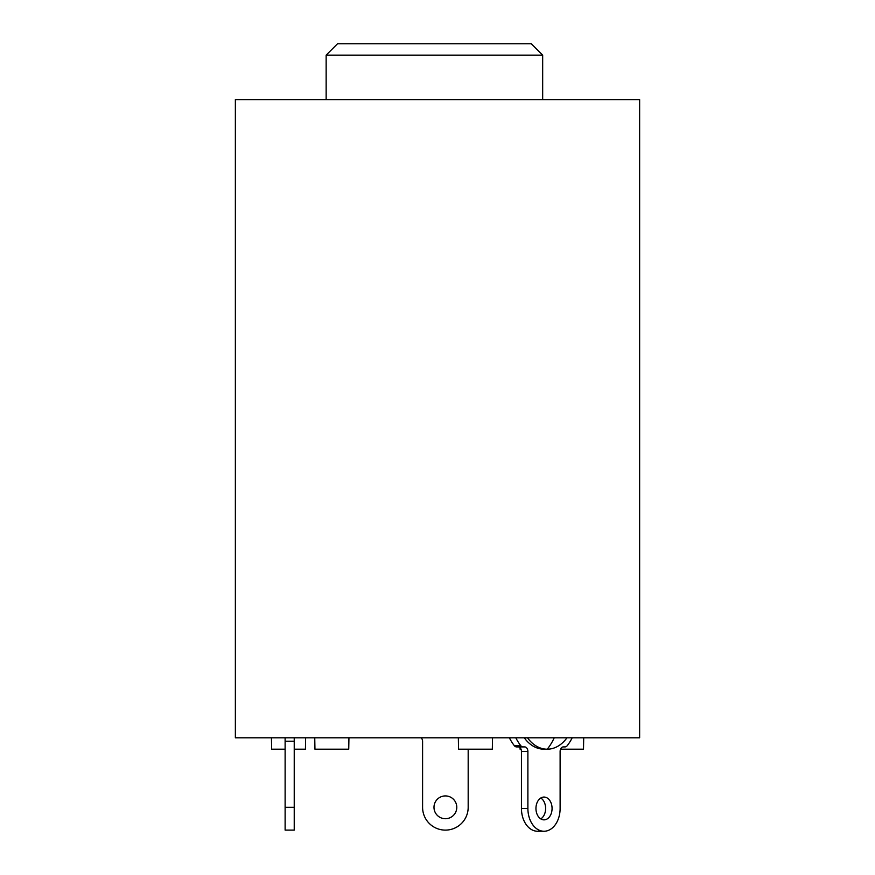 <?xml version="1.0" encoding="UTF-8"?>
<svg xmlns="http://www.w3.org/2000/svg" width="875" height="875" viewBox="0 0 875 875"><rect width="100%" height="100%" fill="white"/><g stroke="black" fill="none" stroke-linecap="round" stroke-linejoin="round"><path stroke-width="1.31" d="M235.364 737.8L639.636 737.8L639.636 99.597L235.364 99.597L235.364 737.8M542.675 99.597L542.675 55.147L326.145 55.147L326.145 99.597M542.675 55.147L531.278 43.75L337.542 43.75L326.145 55.147M348.939 737.8L348.742 749.197L314.945 749.197L314.748 737.8M294.23 807.319L294.23 830.113L285.119 830.113L285.119 807.319L294.23 807.319L294.23 737.8M285.119 737.8L285.119 807.319M433.989 807.319A11.397 11.397 0 0 0 445.386 818.716A11.397 11.397 0 0 0 456.783 807.319A11.397 11.397 0 0 0 445.386 795.922A11.397 11.397 0 0 0 433.989 807.319M468.18 749.197L468.18 807.319A22.794 22.794 0 0 1 445.386 830.113A22.794 22.794 0 0 1 422.592 807.319L422.592 741.212A4.561 4.561 0 0 0 421.05 737.8M565.02 746.911L563.347 746.911L565.02 746.911A4.561 3.227 90 0 0 567.175 745.752A49 34.65 90 0 0 572.195 737.8M527.887 808.456L527.887 751.472A4.561 3.227 -90 0 0 524.672 746.911L518.219 746.911A4.561 3.227 -90 0 1 521.445 751.472L521.445 808.456L527.887 808.456A22.794 16.122 90 0 0 544.009 831.25A22.794 16.122 90 0 0 560.12 808.456L560.12 751.472A4.561 3.227 -90 0 1 563.347 746.911M524.672 746.911L516.545 746.911A4.561 3.227 90 0 1 514.391 745.752L520.833 745.752A4.561 3.227 90 0 0 522.998 746.911M515.812 737.8A49 34.65 90 0 0 520.833 745.752M552.07 808.456A11.397 8.061 -90 0 1 544.009 819.853A11.397 8.061 -90 0 1 535.948 808.456A11.397 8.061 -90 0 1 544.009 797.059A11.397 8.061 -90 0 1 552.07 808.456M540.783 798.011A11.397 8.061 -90 0 1 545.617 808.456A11.397 8.061 -90 0 1 540.783 818.902M509.37 737.8A49 34.65 90 0 0 514.391 745.752M521.445 808.456A22.794 16.122 90 0 0 537.556 831.25L544.009 831.25M524.267 737.8A39.889 28.208 90 0 0 544.009 749.197L547.236 749.197A39.889 28.208 -90 0 1 527.494 737.8M566.967 737.8A39.889 28.208 -90 0 1 547.236 749.197A52.741 37.297 90 0 0 554.214 737.8M492.537 737.8L492.33 749.197L458.544 749.197L458.347 737.8M583.702 737.8L583.505 749.197L560.558 749.197M521.008 749.197L520.089 749.197L520.056 747.731M305.627 737.8L305.43 749.197L294.23 749.197M285.119 749.197L271.644 749.197L271.436 737.8M285.119 741.212L294.23 741.212M521.445 751.472L527.887 751.472"/></g></svg>

